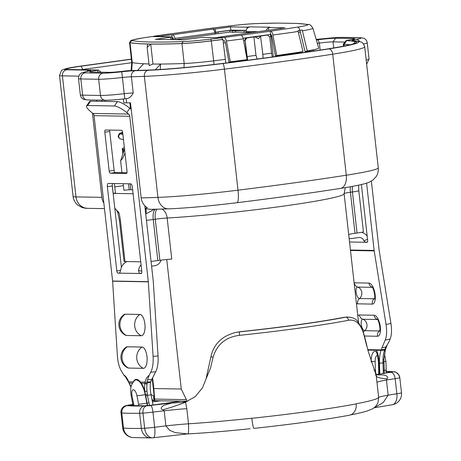 <?xml version="1.0" encoding="UTF-8"?>
<svg xmlns="http://www.w3.org/2000/svg" width="461" height="461" viewBox="0 0 461 461"><rect width="100%" height="100%" fill="white"/><g stroke="black" fill="none" stroke-linecap="round" stroke-linejoin="round"><path stroke-width="0.69" d="M316.338 39.957L317.865 39.784A14.158 0.818 173.6 0 1 335.62 38.234L353.478 38.54A14.158 0.818 173.6 0 1 354.711 38.787A14.158 0.818 173.6 0 1 347.306 40.297L346.165 40.528L346.787 40.574A313.705 18.117 173.6 0 1 355.218 41.611A74.071 4.276 173.6 0 1 356.416 42.504A74.071 4.276 173.6 0 1 327.517 48.941A259.243 14.971 173.6 0 1 277.626 56.259A259.243 14.971 173.6 0 1 222.335 63.48A74.071 4.276 173.6 0 1 149.721 70.026A313.705 18.117 173.6 0 1 129.841 70.573L126.671 70.804A14.158 0.818 173.6 0 1 108.917 72.354L91.059 72.049A14.158 0.818 173.6 0 1 89.837 71.899A14.158 0.818 173.6 0 1 97.236 70.291L98.181 70.02L68.706 69.507A25.055 1.446 173.6 0 1 66.54 69.242A25.055 1.446 173.6 0 1 81.119 66.194L131.397 59.244M187.679 401.191A105.655 6.102 173.6 0 1 186.567 401.254L154.792 400.701L153.824 388.554L181.271 389.032L166.738 259.491M181.271 389.032L186.382 399.635L154.608 399.082M186.567 401.254L186.382 399.635M257.169 59.025L255.976 55.337L253.919 36.966L254.933 36.886L258.5 38.672L260.528 36.108A216.042 12.476 173.6 0 1 254.933 36.886M185.322 401.923A32.679 27.96 78.1 0 1 182.573 402.297L187.512 401.254M154.792 400.701A105.655 6.102 173.6 0 1 154.717 400.609L151.997 399.629M154.671 400.453L154.683 400.142C153.565 399.186 153.311 397.831 153.911 396.08L151.001 394.489M250.196 428.718C226.12 431.225 205.352 432.954 187.892 433.905L175.411 432.672L169.873 430.418L165.897 425.912L164.197 410.786L162.935 409.829C159.01 408.584 162.837 405.594 164.767 405.069L171.855 402.983A117.365 6.777 -6.4 0 0 181.818 402.459L182.573 402.297M376.199 375.577L376.297 375.565A117.365 6.777 -6.4 0 0 376.043 375.214M153.824 388.554L152.62 377.841M349.121 238.349A8.713 7.946 91 0 0 350.752 238.562A8.713 7.946 91 0 0 351.87 238.493L358.773 237.542A5.446 4.967 -89 0 1 359.476 237.496A5.446 4.967 -89 0 1 363.977 240.861L365.204 242.279L367.44 241.967M151.588 266.187L154.648 265.761A8.713 7.946 91 0 0 161.125 260.131M154.037 394.864L153.911 396.08A107.834 6.229 173.6 0 1 154.164 395.97M173.031 39.617L173.768 39.513M153.081 36.586A4.904 1.988 82.1 0 1 153.657 36.252A4.904 1.988 82.1 0 1 153.795 36.24L160.048 36.35L172.552 34.725A4.904 1.988 -97.9 0 1 174.805 38.004A4.904 1.988 82.1 0 1 174.892 38.367L175.174 39.629L173.785 39.6L173.693 39.179A1.637 0.663 82.1 0 0 173.664 39.058A1.637 0.663 82.1 0 0 173.031 37.998L172.057 38.107M172.691 39.611L172.547 38.315L172.086 38.378M241.835 60.696L241.869 61.019M245.016 60.616L244.981 60.282M307.683 51.165L307.769 51.943M271.299 35.952A211.789 12.234 173.6 0 1 270.959 36.004L270.532 36.067L271.299 35.952L271.051 36.546L270.532 36.067M159.881 260.298L155.271 219.234L153.242 219.517L157.846 260.58L159.881 260.298A10.891 0.628 173.6 0 1 171.763 259.088L167.159 218.018A10.891 7.503 86.8 0 0 161.99 209.081M157.846 260.58A10.891 0.628 173.6 0 1 151.047 261.381M140.743 261.819L125.006 261.543A10.891 0.628 173.6 0 1 124.044 261.393L119.434 220.329A10.891 0.628 -6.4 0 0 120.396 220.479L125.006 261.543M358.56 185.178L358.802 190.681L363.406 231.745A10.891 0.628 173.6 0 1 357.045 233.036L352.44 191.972L350.412 192.254A10.891 0.628 -6.4 0 0 344.09 193.482M348.695 234.545A10.891 0.628 173.6 0 1 355.016 233.318L357.045 233.036M243.108 38.211L270.895 34.425L271.708 35.779L275.442 56.075L276.686 55.533L272.906 35.001L293.115 32.247L298.14 31.388L297.927 30.703L299.99 30.38A4.904 2.293 -98.2 0 0 297.449 27.147L270.532 31.181C271.564 31.36 272.353 32.633 272.906 35.001M253.919 36.966A215.126 12.424 173.6 0 1 246.889 37.923L245.102 40.355L243.569 40.424M260.528 36.108L262.845 54.386A215.126 12.424 -6.4 0 0 271.575 53.153L272.307 56.985M271.575 53.153L269.76 36.943L267.593 35.059A215.126 12.424 173.6 0 1 260.782 36.016M215.247 33.78L218.088 33.665L217.909 32.045L229.739 30.409L234.009 30.484L232.188 30.835L246.139 30.495M246.168 30.386L230.823 30.121L215.535 32.235L215.172 28.991L212.682 29.176A4.904 1.988 82.1 0 1 215.028 32.817L174.892 38.367M217.909 32.045L217.016 32.028M172.045 37.986L173.031 37.969M172.08 38.309L172.547 38.315M229.042 62.356L230.298 61.82L226.449 40.994L243.281 38.851L247.102 59.625L245.863 60.166A217.846 12.585 173.6 0 1 229.042 62.356L225.291 42.06L224.472 40.706L223.015 40.683M216.301 33.636L216.14 32.149M247.632 60.276L245.102 40.355M246.923 56.565A215.126 12.424 -6.4 0 0 255.976 55.337M232.188 30.835L232.367 32.454L235.479 32.126L235.294 30.507M235.479 32.126L244.209 32.276L244.025 30.657M229.739 30.409L229.924 32.028L232.327 32.068M218.088 33.665L229.924 32.028M262.845 54.386L263.098 58.236M170.922 39.583L170.651 37.197L155.369 39.312L183.495 39.802L201.641 37.427L221.499 37.773L222.876 39.462L225.815 63.048M137.585 70.406L143.63 63.774A269.593 15.57 -6.4 0 0 149.007 63.97M155.397 69.767L160.595 64.067A269.593 15.57 173.6 0 1 152.966 64.044L149.197 65.629L147.145 47.368L150.73 44.072L152.966 64.044M126.17 98.66L126.642 102.866L123.802 102.82L123.369 98.965M145.14 208.724L150.937 209.357L168.657 208.85C186.861 208.078 209.657 206.027 237.046 202.702C275.021 198 309.487 193.234 340.437 188.405C351.772 186.647 360.139 185.011 365.544 183.484L369.077 182.274L372.719 180.263L376.136 176.678C377.87 174.028 378.585 171.077 378.274 167.833A81.695 4.719 -6.4 0 1 346.292 175.215A13.069 7.843 81.1 0 1 340.437 188.405M142.484 38.009A3.267 1.959 -98.9 0 1 142.622 37.981L151.876 36.563A212.267 12.263 -6.4 0 0 142.766 37.963A3.267 1.959 -98.9 0 0 142.622 37.981C125.651 41.346 133.143 39.634 129.535 42.291A29.93 1.729 -6.4 0 0 130.048 42.608L130.031 42.654A269.587 15.57 173.6 0 0 147.629 44.02L147.145 47.368M131.742 62.327A29.953 1.729 -6.4 0 0 131.742 62.344A29.953 1.729 -6.4 0 0 132.267 62.604A269.587 15.57 -6.4 0 0 149.007 63.946M152.971 64.021A269.587 15.57 -6.4 0 0 184.175 63.503A29.953 1.729 -6.4 0 0 213.541 60.858A215.126 12.424 -6.4 0 0 225.112 59.406M160.595 64.067L160.255 69.49M96.758 100.083L96.891 101.264M129.852 102.809L130.526 108.831M114.38 183.547L115.429 192.882A5.446 0.317 -6.4 0 1 113.187 193.39L112.248 184.976M92.425 113.06L101.875 197.348A13.069 11.923 91 0 0 103.858 203.111M124.378 147.681A48.981 2.829 -6.4 0 0 122.303 148.667L122.274 148.73A49.016 2.829 -6.4 0 0 122.263 148.822A49.016 2.829 -6.4 0 0 123.122 149.237A288.649 16.671 -6.4 0 0 124.407 149.468L120.615 160.854L122.666 158.284L124.989 153.127M123.173 183.697L123.905 190.22L130.82 189.667L130.163 183.818M130.82 189.667A288.649 16.671 -6.4 0 0 132.676 189.88M222.876 39.462A215.126 12.424 173.6 0 1 211.305 40.914A29.953 1.729 173.6 0 1 181.939 43.559A269.587 15.57 173.6 0 1 150.73 44.072M170.651 37.197L171.734 36.909L151.876 36.563M131.667 70.539L132.267 62.604L130.031 42.654A29.953 1.729 173.6 0 1 129.506 42.4A29.953 1.729 173.6 0 1 129.518 42.337A29.953 1.729 173.6 0 1 129.529 42.314M123.398 185.662L114.754 186.855M113.187 193.39L133.108 193.735M122.303 148.667A48.981 2.829 -6.4 0 0 123.145 149.174A288.615 16.671 -6.4 0 0 124.574 149.427M133.217 92.984C131.621 96.061 129.668 97.905 127.357 98.527L124.81 98.81L124.216 93.71A10.891 0.628 173.6 0 1 133.217 92.984L131.397 76.774A10.891 0.628 -6.4 0 0 122.401 77.5A26.144 1.51 173.6 0 1 98.677 79.257L80.819 78.952A26.144 1.51 173.6 0 1 78.508 78.589L80.323 94.799A26.144 1.51 -6.4 0 0 82.634 95.156L80.819 78.952A5.446 4.967 91 0 1 85.141 72.867L102.999 73.172A20.693 1.193 -6.4 0 0 121.779 71.783A16.337 0.945 173.6 0 1 135.28 70.694A315.883 18.244 -6.4 0 0 148.016 70.297A76.249 4.403 -6.4 0 0 222.761 63.56A261.422 15.098 -6.4 0 0 328.831 48.895A76.249 4.403 -6.4 0 0 357.344 41.352A315.883 18.244 -6.4 0 0 352.556 40.649A16.337 0.945 173.6 0 1 356.082 39.387A20.693 1.193 -6.4 0 0 359.396 37.727L341.538 37.416A20.693 1.193 -6.4 0 0 324.135 38.655A16.337 0.945 173.6 0 1 316.171 39.387L324.158 38.643A5.446 0.386 -96.2 0 1 324.181 38.649C332.26 37.779 338.288 37.353 342.241 37.37A5.446 4.967 91 0 0 341.538 37.416M145.088 208.245L147.37 207.767C143.844 205.6 141.775 202.31 141.158 197.896L130.492 102.797A321.329 18.561 173.6 0 1 126.642 102.866M344.309 46.014L344.108 44.227L343.756 44.221A5.446 0.317 173.6 0 1 343.278 44.147A5.446 0.317 173.6 0 1 343.284 44.123L346.165 40.528M349.801 44.821A310.437 17.933 -6.4 0 0 344.108 44.227L346.787 40.574M131.713 62.696L82.819 69.461A21.782 1.256 -6.4 0 0 80.969 69.72M344.914 42.089L333.026 41.882A10.891 0.628 -6.4 0 0 319.369 43.08A5.446 0.317 173.6 0 1 317.324 43.328M114.795 208.268L118.898 212.573L117.693 212.239L119.434 220.329M309.884 50.75L309.976 51.569M154.585 209.127L145.958 213.875C146.246 211.207 146.177 209.565 145.757 208.954M245.967 32.155L244.209 32.276M214.878 32.224L215.535 32.235M299.587 30.443L300.197 31.417L305.049 51.615L307.28 50.923L302.203 30.028A32.091 1.856 173.6 0 1 299.99 30.38M255.4 23.626A267.161 15.432 173.6 0 1 277.217 23.09L255.797 23.586A4.904 4.299 89.7 0 0 255.786 23.586A4.904 4.299 89.7 0 0 255.4 23.626A27.533 1.59 173.6 0 0 228.178 26.121A212.7 12.286 -6.4 0 0 198.489 29.93L153.657 36.252M168.905 34.022A212.7 12.286 -6.4 0 0 153.795 36.24M175.174 39.629L215.31 34.079L215.028 32.817M297.305 23.436L308.599 24.537A4.904 4.892 151 0 0 307.112 24.479A267.161 15.432 173.6 0 0 297.305 23.436L277.217 23.09M252.455 32.46L245.955 32.351L246.001 31.486A4.904 4.472 -89 0 1 249.92 26.865L246.975 27.164L230.46 26.876L215.172 28.991M268.919 30.196A4.904 1.988 82.1 0 1 269.04 30.167A4.904 1.988 82.1 0 1 269.166 30.161L284.921 27.827L268.406 27.539L270.008 27.211A4.904 4.472 91 0 0 269.115 27.441M269.166 30.161L229.031 35.71L217.869 37.358L217.903 37.71M243.281 38.851L243.206 38.545C242.601 36.477 241.829 35.382 240.878 35.272L224.034 37.462L217.869 37.358M240.878 35.272L270.532 31.181M307.112 24.479A27.533 1.59 173.6 0 1 297.449 27.147M224.034 37.462C225.043 37.606 225.844 38.782 226.449 40.994M229.031 35.71A4.904 1.988 -97.9 0 0 228.904 35.716A4.904 1.988 -97.9 0 0 228.5 35.889M160.048 36.35L160.088 36.707M298.14 31.388L303.027 51.603A221.026 12.764 173.6 0 1 276.686 55.533M302.439 30.795A32.293 1.867 173.6 0 0 312.898 28.207L318.718 48.082A35.86 2.069 173.6 0 1 316.863 48.987L313.929 49.828A32.673 1.89 173.6 0 1 305.049 51.615M316.863 48.987A35.86 2.069 173.6 0 1 307.28 50.923M247.102 59.625A221.026 12.764 173.6 0 1 230.298 61.82M303.027 51.603L300.774 52.295A217.846 12.585 173.6 0 1 275.442 56.075M247.125 28.478L246.975 27.164M268.705 30.213L268.406 27.539M268.429 27.769A4.904 4.472 91 0 0 266.308 30.547M213.57 29.631L213.495 28.962M228.178 26.121L198.489 29.93M270.186 31.175L270.549 34.419M171.878 34.713L172.241 37.958M230.823 30.121L230.46 26.876M376.297 375.565L368.097 350.954L364.467 335.89L361.758 327.84L357.65 321.392C355.765 318.557 352.083 317.11 346.609 317.041L343.474 317.416A112.19 6.483 173.6 0 1 240.613 331.638L236.067 332.387M213.034 357.327C216.975 344.332 225.821 337.003 239.553 335.331A3.267 0.392 84 0 1 239.553 331.862L235.744 332.45C222.185 335.913 213.939 343.866 211.011 356.295A3.267 0.588 -167.3 0 0 213.034 357.327L210.642 367.613L202.477 387.81L195.268 396.633L186.273 401.664L181.818 402.459M366.714 346.032L364.34 336.403C361.326 324.411 356.065 319.029 348.545 320.262A3.267 2.668 -101.1 0 0 345.52 317.208L343.474 317.416M346.609 317.041L345.52 317.208A114.098 6.592 -6.4 0 1 239.553 331.862L240.613 331.638M202.477 387.81L210.642 367.613M251.827 418.317A117.365 6.777 -6.4 0 0 356.174 403.888L356.169 403.801A10.891 8.73 79.2 0 1 356.174 403.888A10.891 8.73 79.2 0 1 349.738 415.136A107.834 6.229 173.6 0 1 253.867 428.39A10.891 1.026 -96.1 0 1 251.827 418.317L251.821 418.231A117.365 6.777 -6.4 0 1 188.503 423.809C188.739 431.248 188.503 434.602 187.794 433.87M162.935 409.829A32.679 3.089 -16.9 0 0 185.599 402.223L186.803 408.677L188.503 423.809A32.679 1.89 -6.4 0 0 165.897 425.912A65.353 3.774 173.6 0 0 154.66 427.272L152.966 412.14A6.535 1.516 -97.2 0 0 150.689 405.461A71.893 4.155 173.6 0 1 171.855 402.983M185.599 402.223L186.273 401.664M375.289 374.851L382.82 374.92C384.82 374.897 389.493 376.718 387.073 378.838L386.445 380.054L388.145 395.181L383.212 402.562L375.571 406.971M350.879 414.837C357.869 413.482 363.32 412.192 367.227 410.964L371.48 409.31C373.917 407.731 375.179 407.962 377.98 402.672L378.642 397.515L376.239 375.865A32.679 5.849 -5.9 0 0 387.073 378.838M122.695 427.814A10.891 0.628 -6.4 0 0 122.695 427.837A10.891 0.628 -6.4 0 0 122.701 427.854A10.891 10.868 146.9 0 0 124.401 432.579L124.401 432.579C125.939 434.856 128.002 436.377 130.59 437.137L132.872 437.57A10.891 10.488 -84.5 0 1 123.496 428.062A144.869 8.367 -6.4 0 0 130.93 428.425A144.869 8.367 -6.4 0 0 141.354 428.373A21.782 1.256 -6.4 0 0 144.656 428.234A10.891 0.628 -6.4 0 0 154.66 427.272A10.891 2.524 -97.2 0 1 153.444 437.748A10.891 10.891 0 0 1 152.695 437.817A10.891 7.514 -93.2 0 1 144.656 428.234L142.956 413.102A6.535 4.506 -93.2 0 1 146.684 405.847L150.689 405.461M373.9 407.858L392.299 404.723A10.891 6.166 -98.7 0 0 396.858 393.78A10.891 0.628 -6.4 0 0 401.485 392.743A10.891 0.628 -6.4 0 0 401.473 392.726M383.927 362.916L382.993 362.986L382.953 359.609A19.604 8.027 87.6 0 1 384.197 351.167L385.909 346.937L388.802 342.218L390.121 339.077L385.229 340.045A19.604 7.889 -101.1 0 0 386.047 324.44L390.94 323.478A19.604 7.889 78.9 0 1 390.121 339.077M384.405 350.268A1.637 1.066 -169 0 0 385.465 349.507L383.915 359.384A1.637 0.294 -177.7 0 1 382.953 359.609M385.206 350.614A1.637 0.928 -164.3 0 1 384.197 351.167M379.196 373.738A15.426 6.316 -92.4 0 0 379.236 370.506L378.706 370.471L378.429 361.764L378.954 361.799A15.426 6.316 -92.4 0 0 376.47 350.251L368.062 350.106A15.426 6.316 -92.4 0 0 367.947 350.383M379.708 330.9A5.82 2.34 78.9 0 1 379.391 330.946L364.657 330.693A5.82 2.34 78.9 0 1 361.349 324.924A5.82 2.34 78.9 0 1 362.813 319.237A5.457 4.979 -89 0 1 359.373 314.978A10.678 4.293 -101.1 0 0 357.805 315.773M374.528 298.74A5.82 2.34 78.9 0 1 374.211 298.786L359.476 298.532A5.82 2.34 78.9 0 1 356.169 292.764A5.82 2.34 78.9 0 1 357.632 287.076A5.457 4.979 -89 0 1 354.192 282.818A10.678 4.293 -101.1 0 0 354.111 282.818M361.562 232.309A10.891 9.935 -89 0 1 367.198 236.188M363.977 240.861L367.538 239.247M361.401 184.55L367.642 240.164A2.178 0.882 82.1 0 1 367.048 242.302A2.178 0.882 82.1 0 1 366.991 242.307L349.53 242.002M386.18 372.269L386.209 370.085L383.229 370.367L382.993 362.986L379.466 363.135A19.604 8.027 87.6 0 1 381.017 350.331L384.422 350.187M379.466 363.135L379.801 373.658M385.212 349.11L381.293 349.882L381.017 350.331L376.47 350.251M367.769 349.651L381.293 349.882A19.604 7.889 78.9 0 1 381.996 347.709L385.909 346.937M385.229 340.045L381.996 347.709M366.593 183.167L374.142 250.438A8.713 7.946 91 0 0 374.199 250.888L386.047 324.44M371.376 181.138L379.069 249.753A3.267 2.979 91 0 0 379.092 249.925L390.94 323.478M147.22 383.062A1.637 1.008 -164 0 1 145.019 382.134C146.028 378.694 147.399 376.435 149.139 375.352L146.857 382.071L147.243 382.982L147.03 383.961A19.604 7.825 -103.3 0 0 147.007 391.205L147.451 395.567L149.595 405.951M147.601 405.628L144.829 391.176A21.241 8.482 76.7 0 1 144.852 383.333L145.019 382.134L140.553 382.054L141.348 383.27A15.426 6.16 76.7 0 1 144.829 391.176A1.637 0.484 174.4 0 0 147.007 391.205M147.03 383.961A1.637 1.02 -172.9 0 1 144.852 383.333L141.348 383.27A15.426 6.16 76.7 0 0 135.776 379.443L140.553 382.054M133.321 381.927L128.769 381.852A1.637 0.922 157.7 0 0 128.746 382.353L125.686 377.231L123.773 374.908C125.657 376.061 127.322 378.372 128.769 381.852L129.253 383.056A1.637 0.778 153 0 0 129.253 383.454L130.982 387.373M133.39 381.835A15.426 6.16 76.7 0 1 135.776 379.443M109.799 130.077A2.178 0.882 -97.9 0 0 109.741 131.466L104.814 132.146A2.178 0.882 82.1 0 1 105.408 130.008A2.178 0.882 82.1 0 1 105.46 130.002L121.531 130.284A2.178 0.882 82.1 0 1 122.666 132.457L127.034 171.365A2.178 0.882 82.1 0 1 126.441 173.503A2.178 0.882 82.1 0 1 126.383 173.509L126.493 173.492M115.238 172.547L110.312 173.227A2.178 0.882 82.1 0 1 109.176 171.054L114.103 170.368A2.178 0.882 -97.9 0 0 115.238 172.547L126.977 172.754M125.986 347.266A10.678 4.362 85.4 0 1 127.288 346.781L142.017 347.041A10.678 4.362 85.4 0 1 147.076 357.765A10.678 4.362 85.4 0 1 143.383 368.339A10.672 4.356 -94.6 0 0 147.071 357.765A10.672 4.356 -94.6 0 0 142.017 347.047L127.282 346.793A10.672 4.356 -94.6 0 0 126.135 347.162A11.98 11.98 0 0 0 127.801 367.866A10.672 4.356 -94.6 0 0 128.642 368.074A10.678 4.362 85.4 0 1 127.634 367.786M123.9 314.679A10.678 4.362 85.4 0 1 125.202 314.195L139.937 314.448A10.678 4.362 85.4 0 1 144.996 325.178A10.678 4.362 85.4 0 1 141.297 335.752A10.672 4.356 -94.6 0 0 144.984 325.178A10.672 4.356 -94.6 0 0 139.931 314.46L125.196 314.2A10.672 4.356 -94.6 0 0 124.055 314.569A11.98 11.98 0 0 0 125.72 335.28A10.672 4.356 -94.6 0 0 126.562 335.487A10.678 4.362 85.4 0 1 125.548 335.193M141.613 273.189L139.378 273.5L138.519 270.59A10.891 9.935 -89 0 1 141.072 264.729M127.109 261.577A10.891 9.935 91 0 0 120.661 270.279L119.739 273.16L117.953 273.125A2.178 0.882 -97.9 0 1 116.817 270.953L107.361 186.659A3.267 1.325 -97.9 0 1 108.254 183.443A3.267 1.325 -97.9 0 1 108.335 183.443L130.659 183.83A3.267 1.325 -97.9 0 1 132.365 187.097L141.815 271.385A2.178 0.882 -97.9 0 1 141.222 273.529A2.178 0.882 -97.9 0 1 141.164 273.529L119.739 273.16M141.786 271.097L138.519 270.59M112.49 183.513A3.267 1.325 -97.9 0 0 112.294 185.979L121.422 267.392M90.61 101.155L87.619 105.517A10.891 2.616 -145.6 0 0 86.57 105.886L89.561 101.524A10.891 2.616 34.4 0 1 90.61 101.155L117.394 101.622A10.891 2.616 34.4 0 1 129.795 108.226L131.235 109.407M86.57 105.886A10.891 2.616 -145.6 0 0 91.094 111.965L92.886 113.441A3.267 2.979 -89 0 1 94.05 115.648L112.599 281.037A3.267 2.979 -89 0 1 112.617 281.21L117.382 355.742A19.604 8.004 -94.6 0 0 121.733 371.67L123.773 374.908M129.795 108.226L126.81 112.588A10.891 2.616 -145.6 0 0 114.409 105.984L117.394 101.622M147.243 382.982L150.568 382.198A19.604 7.825 -103.3 0 0 151.041 394.72L145.757 395.872M153.04 405.012L151.041 394.72M150.568 382.198L150.828 381.748L146.857 382.071M147.779 379.864L151.744 379.547A19.604 8.004 -94.6 0 0 150.828 381.748M158.048 355.967A19.604 8.004 85.4 0 1 155.726 371.773L150.77 372.171A19.604 8.004 -94.6 0 0 153.092 356.365L158.048 355.967L153.288 281.429A8.713 7.946 -89 0 0 153.248 280.98L144.812 205.756M149.139 375.352L150.77 372.171M151.744 379.547L155.726 371.773M109.741 131.466L114.103 170.368M104.814 132.146L109.176 171.054M110.312 173.227L126.383 173.509M87.619 105.517L114.409 105.984M126.81 112.588L128.602 114.063A3.267 2.979 -89 0 1 129.766 116.27L148.315 281.659A3.267 2.979 -89 0 1 148.333 281.832L153.092 356.365M243.702 60.449L243.742 60.777M270.993 36.004L271.051 36.546L269.731 36.771M308.991 50.923L309.083 51.747M130.48 108.381A267.478 15.449 173.6 0 1 130.129 108.3A27.844 1.608 173.6 0 1 130.4 107.672L129.506 107.989M129.962 108.364L130.129 108.3A4.356 4.299 104.3 0 0 130.451 108.162M147.266 405.657A14.954 5.97 -103.3 0 0 146.869 403.133L145.215 394.616A10.349 0.962 169 0 1 136.923 395.647A5.993 2.391 -103.3 0 0 133.333 389.747A5.993 2.391 -103.3 0 0 132.013 395.561L133.667 404.078A5.993 2.391 -103.3 0 0 134.105 405.789M133.667 404.078A10.349 0.962 169 0 1 132.739 403.865L131.085 395.348A10.349 0.962 169 0 0 132.013 395.561M147.249 394.362L145.215 394.616A14.954 5.97 -103.3 0 0 136.249 379.899A14.954 5.97 -103.3 0 0 134.289 380.774C132.146 383.558 131.045 385.73 130.999 387.292C130.538 388.577 130.567 391.262 131.085 395.348M376.176 374.159A5.993 2.455 87.6 0 1 375.421 370.148L375.145 361.436A5.993 2.455 87.6 0 1 377.409 355.494A5.993 2.455 87.6 0 1 377.565 355.512M371.076 361.505L371.168 361.499A10.234 4.189 87.6 0 1 375.035 351.345A10.234 4.189 87.6 0 1 375.888 351.57M383.904 360.156A14.954 6.12 87.6 0 1 383.973 361.58L384.255 370.287A14.954 6.12 87.6 0 1 384.238 372.995M186.803 408.677A32.679 1.89 -6.4 0 0 164.197 410.786A65.353 3.774 -6.4 0 0 152.966 412.14A10.891 0.628 173.6 0 1 142.956 413.102A21.782 1.256 173.6 0 1 139.654 413.24A144.869 8.367 173.6 0 1 129.236 413.292A144.869 8.367 173.6 0 1 121.796 412.929A6.535 6.293 -84.5 0 1 127.322 405.645A138.335 7.993 -6.4 0 0 144.374 405.945A15.248 0.882 -6.4 0 0 146.684 405.847M128.354 405.098A6.535 3.7 81.3 0 1 128.613 405.075A71.893 4.155 173.6 0 0 132.854 404.418L124.464 406.164C121.981 407.622 120.822 409.806 120.995 412.704A10.891 0.628 173.6 0 0 121.001 412.722L122.701 427.854A21.782 1.256 -6.4 0 0 123.496 428.062L121.796 412.929A21.782 1.256 173.6 0 1 121.001 412.722A6.535 6.523 -33.1 0 1 126.769 405.501A15.248 0.882 -6.4 0 0 127.322 405.645M358.554 322.441L344.119 193.729A105.655 6.102 173.6 0 1 282.42 206.257A105.655 6.102 173.6 0 1 167.159 218.018A10.891 0.628 -6.4 0 0 155.271 219.234A10.891 4.42 82.1 0 1 156.982 209.219M154.717 400.609L152.234 400.857M180.948 401.156L152.787 405.052A3.267 1.325 -97.9 0 0 152.706 405.058L144.933 405.795A3.267 2.76 88.9 0 0 144.633 405.818A6.535 0.38 -6.4 0 0 152.787 405.052M144.633 405.818A137.245 7.929 173.6 0 1 128.694 405.542A3.267 3.141 -84.9 0 1 129.351 405.53L144.933 405.795M133.045 405.236A3.267 1.325 -97.9 0 0 132.255 404.695A6.535 0.38 -6.4 0 0 128.694 405.542M132.255 404.695L132.895 404.602M152.441 401.9L160.411 400.799M128.613 405.075L126.769 405.501M386.209 371.554A137.245 7.929 173.6 0 1 390.634 371.808A3.267 3.141 95.1 0 0 389.332 372.292M386.906 372.678A3.267 1.325 82.1 0 1 386.992 372.661A3.267 1.325 82.1 0 1 387.073 372.655A6.535 0.38 -6.4 0 0 390.634 371.808M387.073 372.655L389.856 372.206M375.824 374.753A71.893 4.155 173.6 0 1 390.715 372.275L392.559 371.848A15.248 0.882 -6.4 0 0 392.006 371.704A138.335 7.993 -6.4 0 0 386.214 371.387M225.417 42.729A211.858 12.234 173.6 0 1 223.274 43.006M247.252 60.328L245.01 40.349A2.178 1.988 91 0 1 246.739 37.917L246.889 37.923M300.359 32.103A26.686 1.539 173.6 0 1 298.394 32.431M299.345 53.182L299.27 52.525M271.829 36.431A211.858 12.234 173.6 0 1 271.051 36.546L273.333 56.847M270.959 36.004A2.178 1.037 -98.2 0 0 270.083 34.483M267.801 35.042A2.178 1.988 91 0 0 267.449 35.053A5.446 0.317 173.6 0 1 267.092 34.898M244.428 38.033A5.446 0.317 173.6 0 1 246.739 37.917M142.766 37.963A27.095 1.567 -6.4 0 0 132.63 40.643A3.267 3.21 101.1 0 0 130.048 42.608A269.564 15.57 -6.4 0 0 181.957 43.507L184.175 63.503L184.014 67.617M350.418 186.745A10.891 4.42 82.1 0 0 350.412 192.254L355.016 233.318M101.91 101.351L101.777 100.17M78.785 76.151L62.408 75.863L75.984 196.899L101.875 197.348M123.421 151.923L123.145 149.174M129.207 189.869L128.527 183.789M132.63 40.643A266.735 15.409 -6.4 0 0 183.991 41.536A3.267 2.587 87.9 0 0 181.957 43.507A29.93 1.729 -6.4 0 0 211.294 40.862L214.083 64.471M183.991 41.536A27.095 1.567 -6.4 0 0 210.556 39.145A212.267 12.263 -6.4 0 0 221.499 37.773M210.556 39.145A3.267 0.622 83 0 1 211.294 40.862A215.097 12.424 -6.4 0 0 222.859 39.416M222.761 63.56A5.446 1.043 -97 0 1 224.438 69.15A81.695 4.719 173.6 0 1 144.356 76.37L157.927 197.4A81.695 4.719 -6.4 0 0 238.014 190.186A266.867 15.415 -6.4 0 0 346.292 175.215L332.715 54.179A266.867 15.415 173.6 0 1 224.438 69.15L238.014 190.186A13.069 2.501 83 0 1 237.046 202.702M148.016 70.297A5.446 4.31 -92.1 0 0 144.356 76.37A321.329 18.561 173.6 0 1 131.397 76.774A5.446 4.529 -91.4 0 1 135.28 70.694M141.158 197.896A321.329 18.561 -6.4 0 0 157.927 197.4A13.069 10.344 87.9 0 0 168.657 208.85M352.556 40.649A5.446 5.267 96.3 0 1 353.766 40.637L358.998 41.409C361.142 42.447 362.444 40.896 364.697 46.797A81.695 4.719 173.6 0 1 332.715 54.179A5.446 3.267 -98.9 0 0 328.831 48.895M80.226 66.177A5.446 2.213 -97.9 0 0 80.081 66.188L131.379 59.094L80.226 66.177A27.234 1.573 -6.4 0 0 66.73 69.778L89.497 70.176A16.337 0.945 173.6 0 1 87.578 71.363A20.693 1.193 -6.4 0 0 85.141 72.867M346.355 40.568L343.756 44.221L343.969 46.077M66.73 69.778A5.446 4.967 91 0 0 62.408 75.863A32.679 1.89 173.6 0 1 59.515 75.42L73.092 196.449A32.679 1.89 -6.4 0 0 75.984 196.899A13.069 11.923 -89 0 0 87.59 208.332C86.397 208.453 84.501 208.159 81.908 207.444L77.771 205.11C75.097 202.834 73.535 199.947 73.092 196.449M81.119 66.194L82.853 69.755M313.371 51.108L313.25 50.013M366.184 60.039A26.144 1.51 -6.4 0 0 369.059 59.014L367.244 42.804A26.144 1.51 173.6 0 1 363.585 44.002M333.706 47.938L333.026 41.882L335.62 38.234M317.865 39.784L319.369 43.08L320.153 50.076M102.999 73.172A5.446 4.967 91 0 0 98.677 79.257L100.492 95.467A5.446 4.967 91 0 0 105.333 100.233L87.475 99.922A5.446 4.967 91 0 1 82.634 95.156L100.492 95.467A26.144 1.51 -6.4 0 0 124.216 93.71L121.779 71.783M97.236 70.291L98.337 72.175M353.495 43.83L355.218 41.611M352.901 39.352L353.478 38.54M118.898 212.573A21.782 8.84 82.1 0 1 120.396 220.479M358.802 190.681A10.891 0.628 173.6 0 1 352.44 191.972A10.891 4.42 82.1 0 1 352.458 186.377M155.201 209.265A10.891 4.42 -97.9 0 0 153.242 219.517A10.891 0.628 173.6 0 1 146.442 220.318M342.241 37.37L360.099 37.681A5.446 4.967 91 0 0 359.396 37.727M359.724 41.576A5.446 4.057 -100.1 0 0 356.082 39.387M358.998 41.409A5.446 5.348 101.1 0 0 357.344 41.352M59.515 75.42L61.469 70.527L62.598 69.761L69.726 67.819L80.081 66.188A5.446 2.213 -97.9 0 0 79.949 66.217M89.497 70.176A5.446 4.967 91 0 0 86.852 71.472M87.578 71.363A5.446 4.287 -100.6 0 0 87.181 71.415L81.77 72.873C82.029 72.729 78.624 73.766 78.508 78.589M172.552 34.725L212.682 29.176M249.92 26.865L270.008 27.211M258.004 31.694L246.001 31.486M364.467 335.89A3.267 1.233 166 0 1 364.34 336.403M348.545 320.262A117.365 6.777 173.6 0 1 239.553 335.331M385.742 371.307L393.36 371.681C394.881 372.482 393.907 370.218 398.759 374.758A6.535 6.523 146.9 0 1 399.779 377.594A10.891 0.628 173.6 0 1 399.785 377.611A10.891 0.628 173.6 0 1 395.158 378.654L396.858 393.78A65.353 3.774 173.6 0 0 388.145 395.181A32.679 1.89 -6.4 0 0 378.642 397.515A117.365 6.777 -6.4 0 1 356.169 403.801M390.715 372.275A6.535 3.7 -98.7 0 1 395.158 378.654A65.353 3.774 -6.4 0 0 386.445 380.054A32.679 1.89 -6.4 0 0 376.942 382.388M132.872 437.57L150.666 437.904A10.891 9.157 -91.2 0 1 141.354 428.373L139.654 413.24A6.535 5.492 -91.2 0 1 144.374 405.945M392.299 404.723A10.891 10.891 0 0 0 401.485 392.743L399.785 377.611L398.759 374.758A6.535 6.523 146.9 0 0 392.559 371.848M393.36 371.681A6.535 6.293 95.5 0 0 392.006 371.704M384.163 370.298L384.249 373.589M383.281 373.635L383.229 370.367M383.886 361.591L382.958 361.764M384.468 353.939L385.926 361.378L383.973 361.58M371.18 361.845L371.168 361.499L375.145 361.436M379.236 370.506L378.954 361.799M373.94 370.154L375.421 370.148M364.501 336.029L377.49 336.259A10.678 4.293 -101.1 0 0 380.175 325.823A10.678 4.293 -101.1 0 0 374.102 315.238A5.457 4.979 91 0 0 377.426 319.45M374.102 315.238L359.373 314.978M363.418 332.191A5.457 4.979 91 0 1 364.657 330.693A6.535 5.958 91 0 0 366.933 324.337A6.535 5.958 91 0 0 362.813 319.237L377.455 319.49M377.49 336.259A5.457 4.979 -89 0 1 379.391 330.946A6.535 5.958 91 0 0 379.772 330.6M372.281 287.33L357.632 287.076A6.535 5.958 91 0 1 361.752 292.17A6.535 5.958 91 0 1 359.476 298.532A5.457 4.979 91 0 0 357.575 303.839L372.309 304.099A10.678 4.293 -101.1 0 0 374.995 293.663A10.678 4.293 -101.1 0 0 368.927 283.077A5.457 4.979 91 0 0 372.246 287.289M368.927 283.077L354.192 282.818M356.428 303.488A10.678 4.293 -101.1 0 0 357.575 303.839M372.309 304.099A5.457 4.979 -89 0 1 374.211 298.786A6.535 5.958 91 0 0 374.591 298.44M374.199 250.888L350.481 250.473M374.142 250.438L350.429 250.023M138.801 405.859A5.993 2.391 -103.3 0 0 138.577 404.164A10.349 0.962 169 0 0 146.869 403.133L148.851 402.787M132.549 383.114L129.253 383.056A21.241 8.482 76.7 0 1 131.039 387.102M138.577 404.164L136.923 395.647M143.377 368.327L128.642 368.074L143.377 368.327A11.98 10.931 -89 0 1 136.756 358.168A11.98 10.931 -89 0 1 142.017 347.047M128.642 368.074A11.98 10.931 -89 0 1 122.021 357.909A11.98 10.931 -89 0 1 127.282 346.793M141.291 335.741L126.562 335.487L141.291 335.741A11.98 10.931 -89 0 1 134.67 325.575A11.98 10.931 -89 0 1 139.931 314.46M126.562 335.487A11.98 10.931 -89 0 1 119.935 325.322A11.98 10.931 -89 0 1 125.196 314.2M112.294 185.979L107.361 186.659M120.638 270.423L116.817 270.953M119.872 272.86L117.953 273.125M92.886 113.441L128.602 114.063M94.05 115.648L129.766 116.27M112.617 281.21L148.333 281.832M112.599 281.037L148.315 281.659M123.387 99.115A280.098 16.175 173.6 0 1 122.661 99.04M122.885 134.387A280.098 16.175 173.6 0 1 120.448 133.886L122.724 132.964M123.473 139.608L120.759 139.049A2.726 2.685 -75.7 0 1 120.448 133.886A40.464 2.34 173.6 0 1 120.84 132.981L122.649 132.284M133.241 405.957L132.739 403.865M349.144 238.533L350.752 238.562M309.884 51.632L309.792 50.768M105.033 100.227L105.166 101.408M122.787 153.513L122.263 148.822M121.94 172.662L120.615 160.854M131.097 70.55L131.742 62.339L129.506 42.4M154.654 400.373L152.216 378.625M364.697 46.797L378.274 167.833M343.503 46.169L343.278 44.147M98.372 70.043L101.109 72.221M104.48 208.626L87.59 208.332M344.119 193.729L345.289 187.627M115.377 208.816L114.95 208.77C115.331 208.522 116.247 209.68 117.693 212.239M360.099 37.681L363.527 38.165C365.648 39.001 366.887 40.545 367.244 42.804M88.973 71.08L87.181 71.415M171.924 36.938L172.224 39.606M369.059 59.014L366.651 64.235M87.475 99.922L84.063 99.443C81.931 98.614 80.687 97.069 80.323 94.799M105.333 100.233C109.597 100.244 116.091 99.772 124.81 98.81M228.904 35.716L269.04 30.167M312.898 28.207C310.91 25.211 309.44 23.984 308.501 24.519M228.172 26.11C239.115 24.767 248.323 23.926 255.786 23.586M368.097 350.948L367.74 349.542M206.188 378.222L211.011 356.295M152.706 405.058L180.902 401.156M186.907 433.98L153.444 437.748M120.995 412.704L122.695 427.837A10.891 10.891 0 0 0 124.401 432.579M152.695 437.817L150.666 437.904M384.192 370.304L383.915 359.384M385.465 349.507L387.159 344.943M386.209 370.085L385.926 361.378M378.706 370.471L378.631 373.819M376.032 351.651L375.83 351.507C375.629 352.521 376.902 349.075 378.429 361.764M377.887 319.554L377.219 319.214C378.838 319.992 380.826 329.759 379.593 331.252L380.077 330.681M372.707 287.393L372.044 287.053C373.658 287.831 375.646 297.599 374.413 299.091L374.902 298.521M128.746 382.353L129.253 383.454M123.392 99.207L122.419 99.069M120.759 139.049C119.019 138.208 118.177 137.332 118.235 136.427C118.708 134.105 119.578 132.958 120.84 132.981"/></g></svg>
